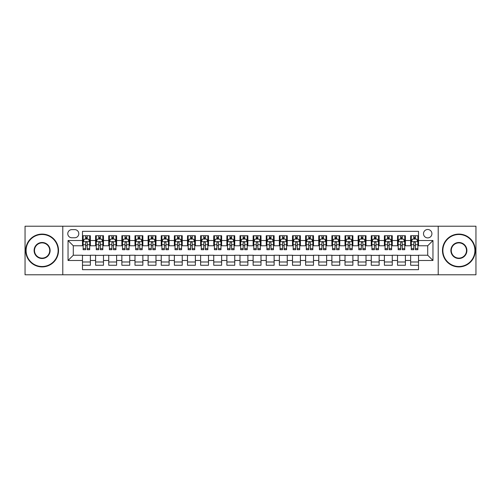 <?xml version="1.0" encoding="UTF-8"?>
<svg xmlns="http://www.w3.org/2000/svg" width="501" height="501" viewBox="0 0 501 501"><rect width="100%" height="100%" fill="white"/><g stroke="black" fill="none" stroke-linecap="round" stroke-linejoin="round"><path stroke-width="0.75" d="M427.71 229.496A4.202 4.202 0 0 0 423.508 233.698A4.202 4.202 0 0 0 427.71 237.9A4.202 4.202 0 0 0 431.912 233.698A4.202 4.202 0 0 0 427.71 229.496M438.212 274.786L475.95 274.786L475.95 226.214L438.212 226.214L438.212 274.786L62.788 274.786L62.788 226.214L25.05 226.214L25.05 274.786L62.788 274.786M418.523 235.733L410.645 235.733L410.645 240.524L405.397 240.524L405.397 245.772L410.645 245.772L410.645 240.524M405.397 240.524L405.397 235.733L397.518 235.733L397.518 240.524L392.27 240.524L392.27 245.772L397.518 245.772L397.518 240.524M392.27 240.524L392.27 235.733L384.392 235.733L384.392 240.524L379.138 240.524L379.138 245.772L384.392 245.772L384.392 240.524M379.138 240.524L379.138 235.733L371.266 235.733L371.266 240.524L366.012 240.524L366.012 245.772L371.266 245.772L371.266 240.524M366.012 240.524L366.012 235.733L358.14 235.733L358.14 240.524L352.886 240.524L352.886 245.772L358.14 245.772L358.14 240.524M352.886 240.524L352.886 235.733L345.014 235.733L345.014 240.524L339.759 240.524L339.759 245.772L345.014 245.772L345.014 240.524M339.759 240.524L339.759 235.733L331.887 235.733L331.887 240.524L326.633 240.524L326.633 245.772L331.887 245.772L331.887 240.524M326.633 240.524L326.633 235.733L318.761 235.733L318.761 240.524L313.507 240.524L313.507 245.772L318.761 245.772L318.761 240.524M313.507 240.524L313.507 235.733L305.629 235.733L305.629 240.524L300.381 240.524L300.381 245.772L305.629 245.772L305.629 240.524M300.381 240.524L300.381 235.733L292.503 235.733L292.503 240.524L287.255 240.524L287.255 245.772L292.503 245.772L292.503 240.524M287.255 240.524L287.255 235.733L279.376 235.733L279.376 240.524L274.128 240.524L274.128 245.772L279.376 245.772L279.376 240.524M274.128 240.524L274.128 235.733L266.25 235.733L266.25 240.524L261.002 240.524L261.002 245.772L266.25 245.772L266.25 240.524M261.002 240.524L261.002 235.733L253.124 235.733L253.124 240.524L247.876 240.524L247.876 245.772L253.124 245.772L253.124 240.524M247.876 240.524L247.876 235.733L239.998 235.733L239.998 240.524L234.75 240.524L234.75 245.772L239.998 245.772L239.998 240.524M234.75 240.524L234.75 235.733L226.872 235.733L226.872 240.524L221.624 240.524L221.624 245.772L226.872 245.772L226.872 240.524M221.624 240.524L221.624 235.733L213.745 235.733L213.745 240.524L208.497 240.524L208.497 245.772L213.745 245.772L213.745 240.524M208.497 240.524L208.497 235.733L200.619 235.733L200.619 240.524L195.371 240.524L195.371 245.772L200.619 245.772L200.619 240.524M195.371 240.524L195.371 235.733L187.493 235.733L187.493 240.524L182.239 240.524L182.239 245.772L187.493 245.772L187.493 240.524M182.239 240.524L182.239 235.733L174.367 235.733L174.367 240.524L169.113 240.524L169.113 245.772L174.367 245.772L174.367 240.524M169.113 240.524L169.113 235.733L161.241 235.733L161.241 240.524L155.986 240.524L155.986 245.772L161.241 245.772L161.241 240.524M155.986 240.524L155.986 235.733L148.114 235.733L148.114 240.524L142.86 240.524L142.86 245.772L148.114 245.772L148.114 240.524M142.86 240.524L142.86 235.733L134.988 235.733L134.988 240.524L129.734 240.524L129.734 245.772L134.988 245.772L134.988 240.524M129.734 240.524L129.734 235.733L121.862 235.733L121.862 240.524L116.608 240.524L116.608 245.772L121.862 245.772L121.862 240.524M116.608 240.524L116.608 235.733L108.73 235.733L108.73 240.524L103.482 240.524L103.482 245.772L108.73 245.772L108.73 240.524M103.482 240.524L103.482 235.733L95.603 235.733L95.603 245.772L90.355 245.772L90.355 235.733L82.477 235.733M82.477 265.267L90.355 265.267L90.355 255.228L95.603 255.228L95.603 265.267L103.482 265.267L103.482 255.228L108.73 255.228L108.73 260.476L103.482 260.476M108.73 260.476L108.73 265.267L116.608 265.267L116.608 255.228L121.862 255.228L121.862 260.476L116.608 260.476M121.862 260.476L121.862 265.267L129.734 265.267L129.734 255.228L134.988 255.228L134.988 260.476L129.734 260.476M134.988 260.476L134.988 265.267L142.86 265.267L142.86 255.228L148.114 255.228L148.114 260.476L142.86 260.476M148.114 260.476L148.114 265.267L155.986 265.267L155.986 255.228L161.241 255.228L161.241 260.476L155.986 260.476M161.241 260.476L161.241 265.267L169.113 265.267L169.113 255.228L174.367 255.228L174.367 260.476L169.113 260.476M174.367 260.476L174.367 265.267L182.239 265.267L182.239 255.228L187.493 255.228L187.493 260.476L182.239 260.476M187.493 260.476L187.493 265.267L195.371 265.267L195.371 255.228L200.619 255.228L200.619 260.476L195.371 260.476M200.619 260.476L200.619 265.267L208.497 265.267L208.497 255.228L213.745 255.228L213.745 260.476L208.497 260.476M213.745 260.476L213.745 265.267L221.624 265.267L221.624 255.228L226.872 255.228L226.872 260.476L221.624 260.476M226.872 260.476L226.872 265.267L234.75 265.267L234.75 255.228L239.998 255.228L239.998 260.476L234.75 260.476M239.998 260.476L239.998 265.267L247.876 265.267L247.876 255.228L253.124 255.228L253.124 260.476L247.876 260.476M253.124 260.476L253.124 265.267L261.002 265.267L261.002 255.228L266.25 255.228L266.25 260.476L261.002 260.476M266.25 260.476L266.25 265.267L274.128 265.267L274.128 255.228L279.376 255.228L279.376 260.476L274.128 260.476M279.376 260.476L279.376 265.267L287.255 265.267L287.255 255.228L292.503 255.228L292.503 260.476L287.255 260.476M292.503 260.476L292.503 265.267L300.381 265.267L300.381 255.228L305.629 255.228L305.629 260.476L300.381 260.476M305.629 260.476L305.629 265.267L313.507 265.267L313.507 255.228L318.761 255.228L318.761 260.476L313.507 260.476M318.761 260.476L318.761 265.267L326.633 265.267L326.633 255.228L331.887 255.228L331.887 260.476L326.633 260.476M331.887 260.476L331.887 265.267L339.759 265.267L339.759 255.228L345.014 255.228L345.014 260.476L339.759 260.476M345.014 260.476L345.014 265.267L352.886 265.267L352.886 255.228L358.14 255.228L358.14 260.476L352.886 260.476M358.14 260.476L358.14 265.267L366.012 265.267L366.012 255.228L371.266 255.228L371.266 260.476L366.012 260.476M371.266 260.476L371.266 265.267L379.138 265.267L379.138 255.228L384.392 255.228L384.392 260.476L379.138 260.476M384.392 260.476L384.392 265.267L392.27 265.267L392.27 255.228L397.518 255.228L397.518 260.476L392.27 260.476M397.518 260.476L397.518 265.267L405.397 265.267L405.397 255.228L410.645 255.228L410.645 260.476L405.397 260.476M71.843 237.768L74.737 237.768A4.071 4.071 0 0 0 78.801 233.698A4.071 4.071 0 0 0 74.737 229.627L71.843 229.627A4.071 4.071 0 0 0 67.779 233.698A4.071 4.071 0 0 0 71.843 237.768M438.212 226.214L62.788 226.214M418.523 240.524L418.523 231.337L82.477 231.337L82.477 245.772L73.29 245.772L73.29 255.228L82.477 255.228L82.477 269.663L418.523 269.663L418.523 255.228L427.71 255.228L427.71 245.772L418.523 245.772L418.523 240.524L432.958 240.524L432.958 260.476L418.523 260.476M82.477 260.476L68.042 260.476L68.042 240.524L82.477 240.524M410.645 260.476L410.645 265.267L418.523 265.267M82.477 239.015L83.135 239.015M85.627 239.015L87.205 239.015M89.698 239.015L90.355 239.015M82.477 245.64L83.135 245.64M85.627 245.64L87.205 245.64M89.698 245.64L90.355 245.64M82.477 255.36L90.355 255.36M82.477 261.985L90.355 261.985M95.603 245.64L96.261 245.64M98.753 245.64L100.332 245.64M102.824 245.64L103.482 245.64M95.603 239.015L96.261 239.015M98.753 239.015L100.332 239.015M102.824 239.015L103.482 239.015M95.603 255.36L103.482 255.36M95.603 261.985L103.482 261.985M108.73 255.36L116.608 255.36M108.73 261.985L116.608 261.985M108.73 239.015L109.387 239.015M111.886 239.015L113.458 239.015M115.95 239.015L116.608 239.015M108.73 245.64L109.387 245.64M111.886 245.64L113.458 245.64M115.95 245.64L116.608 245.64M121.862 255.36L129.734 255.36M121.862 261.985L129.734 261.985M121.862 239.015L122.513 239.015M125.012 239.015L126.584 239.015M129.076 239.015L129.734 239.015M121.862 245.64L122.513 245.64M125.012 245.64L126.584 245.64M129.076 245.64L129.734 245.64M134.988 255.36L142.86 255.36M134.988 261.985L142.86 261.985M134.988 239.015L135.639 239.015M138.138 239.015L139.71 239.015M142.203 239.015L142.86 239.015M134.988 245.64L135.639 245.64M138.138 245.64L139.71 245.64M142.203 245.64L142.86 245.64M148.114 255.36L155.986 255.36M148.114 261.985L155.986 261.985M148.114 239.015L148.766 239.015M151.264 239.015L152.836 239.015M155.329 239.015L155.986 239.015M148.114 245.64L148.766 245.64M151.264 245.64L152.836 245.64M155.329 245.64L155.986 245.64M161.241 255.36L169.113 255.36M161.241 261.985L169.113 261.985M161.241 239.015L161.898 239.015M164.391 239.015L165.963 239.015M168.461 239.015L169.113 239.015M161.241 245.64L161.898 245.64M164.391 245.64L165.963 245.64M168.461 245.64L169.113 245.64M174.367 255.36L182.239 255.36M174.367 261.985L182.239 261.985M174.367 239.015L175.024 239.015M177.517 239.015L179.089 239.015M181.587 239.015L182.239 239.015M174.367 245.64L175.024 245.64M177.517 245.64L179.089 245.64M181.587 245.64L182.239 245.64M187.493 255.36L195.371 255.36M187.493 261.985L195.371 261.985M187.493 239.015L188.151 239.015M190.643 239.015L192.215 239.015M194.714 239.015L195.371 239.015M187.493 245.64L188.151 245.64M190.643 245.64L192.215 245.64M194.714 245.64L195.371 245.64M200.619 255.36L208.497 255.36M200.619 261.985L208.497 261.985M200.619 239.015L201.277 239.015M203.769 239.015L205.347 239.015M207.84 239.015L208.497 239.015M200.619 245.64L201.277 245.64M203.769 245.64L205.347 245.64M207.84 245.64L208.497 245.64M213.745 255.36L221.624 255.36M213.745 261.985L221.624 261.985M213.745 239.015L214.403 239.015M216.895 239.015L218.474 239.015M220.966 239.015L221.624 239.015M213.745 245.64L214.403 245.64M216.895 245.64L218.474 245.64M220.966 245.64L221.624 245.64M226.872 255.36L234.75 255.36M226.872 261.985L234.75 261.985M226.872 239.015L227.529 239.015M230.022 239.015L231.6 239.015M234.092 239.015L234.75 239.015M226.872 245.64L227.529 245.64M230.022 245.64L231.6 245.64M234.092 245.64L234.75 245.64M239.998 255.36L247.876 255.36M239.998 261.985L247.876 261.985M239.998 239.015L240.655 239.015M243.148 239.015L244.726 239.015M247.218 239.015L247.876 239.015M239.998 245.64L240.655 245.64M243.148 245.64L244.726 245.64M247.218 245.64L247.876 245.64M253.124 255.36L261.002 255.36M253.124 261.985L261.002 261.985M253.124 239.015L253.782 239.015M256.274 239.015L257.852 239.015M260.345 239.015L261.002 239.015M253.124 245.64L253.782 245.64M256.274 245.64L257.852 245.64M260.345 245.64L261.002 245.64M266.25 255.36L274.128 255.36M266.25 261.985L274.128 261.985M266.25 239.015L266.908 239.015M269.4 239.015L270.978 239.015M273.471 239.015L274.128 239.015M266.25 245.64L266.908 245.64M269.4 245.64L270.978 245.64M273.471 245.64L274.128 245.64M279.376 255.36L287.255 255.36M279.376 261.985L287.255 261.985M279.376 239.015L280.034 239.015M282.526 239.015L284.105 239.015M286.597 239.015L287.255 239.015M279.376 245.64L280.034 245.64M282.526 245.64L284.105 245.64M286.597 245.64L287.255 245.64M292.503 255.36L300.381 255.36M292.503 261.985L300.381 261.985M292.503 239.015L293.16 239.015M295.653 239.015L297.231 239.015M299.723 239.015L300.381 239.015M292.503 245.64L293.16 245.64M295.653 245.64L297.231 245.64M299.723 245.64L300.381 245.64M305.629 255.36L313.507 255.36M305.629 261.985L313.507 261.985M305.629 239.015L306.286 239.015M308.785 239.015L310.357 239.015M312.849 239.015L313.507 239.015M305.629 245.64L306.286 245.64M308.785 245.64L310.357 245.64M312.849 245.64L313.507 245.64M318.761 255.36L326.633 255.36M318.761 261.985L326.633 261.985M318.761 239.015L319.413 239.015M321.911 239.015L323.483 239.015M325.976 239.015L326.633 239.015M318.761 245.64L319.413 245.64M321.911 245.64L323.483 245.64M325.976 245.64L326.633 245.64M331.887 255.36L339.759 255.36M331.887 261.985L339.759 261.985M331.887 239.015L332.539 239.015M335.037 239.015L336.609 239.015M339.102 239.015L339.759 239.015M331.887 245.64L332.539 245.64M335.037 245.64L336.609 245.64M339.102 245.64L339.759 245.64M345.014 255.36L352.886 255.36M345.014 261.985L352.886 261.985M345.014 239.015L345.671 239.015M348.164 239.015L349.736 239.015M352.234 239.015L352.886 239.015M345.014 245.64L345.671 245.64M348.164 245.64L349.736 245.64M352.234 245.64L352.886 245.64M358.14 255.36L366.012 255.36M358.14 261.985L366.012 261.985M358.14 239.015L358.797 239.015M361.29 239.015L362.862 239.015M365.361 239.015L366.012 239.015M358.14 245.64L358.797 245.64M361.29 245.64L362.862 245.64M365.361 245.64L366.012 245.64M371.266 255.36L379.138 255.36M371.266 261.985L379.138 261.985M371.266 239.015L371.924 239.015M374.416 239.015L375.988 239.015M378.487 239.015L379.138 239.015M371.266 245.64L371.924 245.64M374.416 245.64L375.988 245.64M378.487 245.64L379.138 245.64M384.392 255.36L392.27 255.36M384.392 261.985L392.27 261.985M384.392 239.015L385.05 239.015M387.542 239.015L389.114 239.015M391.613 239.015L392.27 239.015M384.392 245.64L385.05 245.64M387.542 245.64L389.114 245.64M391.613 245.64L392.27 245.64M397.518 255.36L405.397 255.36M397.518 261.985L405.397 261.985M397.518 239.015L398.176 239.015M400.668 239.015L402.247 239.015M404.739 239.015L405.397 239.015M397.518 245.64L398.176 245.64M400.668 245.64L402.247 245.64M404.739 245.64L405.397 245.64M410.645 255.36L418.523 255.36M410.645 261.985L418.523 261.985M410.645 239.015L411.302 239.015M413.795 239.015L415.373 239.015M417.865 239.015L418.523 239.015M410.645 245.64L411.302 245.64M413.795 245.64L415.373 245.64M417.865 245.64L418.523 245.64M73.29 245.772L68.042 240.524M73.29 255.228L68.042 260.476M432.958 240.524L427.71 245.772M432.958 260.476L427.71 255.228M87.205 237.436L85.627 237.436M89.698 248.64L87.205 248.64L87.205 249.711L89.698 249.711L89.698 241.707L88.389 239.077L84.45 239.077L83.135 241.707L83.135 249.711L85.627 249.711L85.627 248.64L83.135 248.64M83.135 241.707L83.135 235.733M89.698 241.707L89.698 235.733M85.627 239.077L85.627 235.733M87.205 235.733L87.205 239.077M87.205 248.64L87.205 242.691C86.679 241.676 86.153 241.676 85.627 242.691L85.627 248.64M42.115 234.487A16.013 16.013 0 0 0 26.102 250.5A16.013 16.013 0 0 0 42.115 266.513A16.013 16.013 0 0 0 58.129 250.5A16.013 16.013 0 0 0 42.115 234.487M42.115 266.908A16.408 16.408 0 0 1 25.708 250.5A16.408 16.408 0 0 1 42.115 234.092A16.408 16.408 0 0 1 58.523 250.5A16.408 16.408 0 0 1 42.115 266.908M42.115 242.49A8.01 8.01 0 0 1 50.119 250.5A8.01 8.01 0 0 1 42.115 258.51A8.01 8.01 0 0 1 34.106 250.5A8.01 8.01 0 0 1 42.115 242.49M42.115 258.115A7.615 7.615 0 0 0 49.731 250.5A7.615 7.615 0 0 0 42.115 242.885A7.615 7.615 0 0 0 34.5 250.5A7.615 7.615 0 0 0 42.115 258.115M458.885 234.487A16.013 16.013 0 0 0 442.871 250.5A16.013 16.013 0 0 0 458.885 266.513A16.013 16.013 0 0 0 474.898 250.5A16.013 16.013 0 0 0 458.885 234.487M458.885 266.908A16.408 16.408 0 0 1 442.477 250.5A16.408 16.408 0 0 1 458.885 234.092A16.408 16.408 0 0 1 475.292 250.5A16.408 16.408 0 0 1 458.885 266.908M458.885 242.49A8.01 8.01 0 0 1 466.894 250.5A8.01 8.01 0 0 1 458.885 258.51A8.01 8.01 0 0 1 450.881 250.5A8.01 8.01 0 0 1 458.885 242.49M458.885 258.115A7.615 7.615 0 0 0 466.5 250.5A7.615 7.615 0 0 0 458.885 242.885A7.615 7.615 0 0 0 451.269 250.5A7.615 7.615 0 0 0 458.885 258.115M100.332 237.436L98.753 237.436M102.824 248.64L100.332 248.64L100.332 249.711L102.824 249.711L102.824 241.707L101.515 239.077L97.576 239.077L96.261 241.707L96.261 249.711L98.753 249.711L98.753 248.64L96.261 248.64M96.261 241.707L96.261 235.733M102.824 241.707L102.824 235.733M98.753 239.077L98.753 235.733M100.332 235.733L100.332 239.077M100.332 248.64L100.332 242.691C99.805 241.676 99.279 241.676 98.753 242.691L98.753 248.64M113.458 237.436L111.886 237.436M115.95 248.64L113.458 248.64L113.458 249.711L115.95 249.711L115.95 241.707L114.641 239.077L110.702 239.077L109.387 241.707L109.387 249.711L111.886 249.711L111.886 248.64L109.387 248.64M109.387 241.707L109.387 235.733M115.95 241.707L115.95 235.733M111.886 239.077L111.886 235.733M113.458 235.733L113.458 239.077M113.458 248.64L113.458 242.691C112.932 241.676 112.406 241.676 111.886 242.691L111.886 248.64M126.584 237.436L125.012 237.436M129.076 248.64L126.584 248.64L126.584 249.711L129.076 249.711L129.076 241.707L127.768 239.077L123.828 239.077L122.513 241.707L122.513 249.711L125.012 249.711L125.012 248.64L122.513 248.64M122.513 241.707L122.513 235.733M129.076 241.707L129.076 235.733M125.012 239.077L125.012 235.733M126.584 235.733L126.584 239.077M126.584 248.64L126.584 242.691C126.058 241.676 125.538 241.676 125.012 242.691L125.012 248.64M139.71 237.436L138.138 237.436M142.203 248.64L139.71 248.64L139.71 249.711L142.203 249.711L142.203 241.707L140.894 239.077L136.955 239.077L135.639 241.707L135.639 249.711L138.138 249.711L138.138 248.64L135.639 248.64M135.639 241.707L135.639 235.733M142.203 241.707L142.203 235.733M138.138 239.077L138.138 235.733M139.71 235.733L139.71 239.077M139.71 248.64L139.71 242.691C139.184 241.676 138.664 241.676 138.138 242.691L138.138 248.64M152.836 237.436L151.264 237.436M155.329 248.64L152.836 248.64L152.836 249.711L155.329 249.711L155.329 241.707L154.02 239.077L150.081 239.077L148.766 241.707L148.766 249.711L151.264 249.711L151.264 248.64L148.766 248.64M148.766 241.707L148.766 235.733M155.329 241.707L155.329 235.733M151.264 239.077L151.264 235.733M152.836 235.733L152.836 239.077M152.836 248.64L152.836 242.691C152.317 241.676 151.79 241.676 151.264 242.691L151.264 248.64M165.963 237.436L164.391 237.436M168.461 248.64L165.963 248.64L165.963 249.711L168.461 249.711L168.461 241.707L167.146 239.077L163.207 239.077L161.898 241.707L161.898 249.711L164.391 249.711L164.391 248.64L161.898 248.64M161.898 241.707L161.898 235.733M168.461 241.707L168.461 235.733M164.391 239.077L164.391 235.733M165.963 235.733L165.963 239.077M165.963 248.64L165.963 242.691C165.443 241.676 164.917 241.676 164.391 242.691L164.391 248.64M179.089 237.436L177.517 237.436M181.587 248.64L179.089 248.64L179.089 249.711L181.587 249.711L181.587 241.707L180.272 239.077L176.333 239.077L175.024 241.707L175.024 249.711L177.517 249.711L177.517 248.64L175.024 248.64M175.024 241.707L175.024 235.733M181.587 241.707L181.587 235.733M177.517 239.077L177.517 235.733M179.089 235.733L179.089 239.077M179.089 248.64L179.089 242.691C178.569 241.676 178.043 241.676 177.517 242.691L177.517 248.64M192.215 237.436L190.643 237.436M194.714 248.64L192.215 248.64L192.215 249.711L194.714 249.711L194.714 241.707L193.399 239.077L189.459 239.077L188.151 241.707L188.151 249.711L190.643 249.711L190.643 248.64L188.151 248.64M188.151 241.707L188.151 235.733M194.714 241.707L194.714 235.733M190.643 239.077L190.643 235.733M192.215 235.733L192.215 239.077M192.215 248.64L192.215 242.691C191.695 241.676 191.169 241.676 190.643 242.691L190.643 248.64M205.347 237.436L203.769 237.436M207.84 248.64L205.347 248.64L205.347 249.711L207.84 249.711L207.84 241.707L206.525 239.077L202.586 239.077L201.277 241.707L201.277 249.711L203.769 249.711L203.769 248.64L201.277 248.64M201.277 241.707L201.277 235.733M207.84 241.707L207.84 235.733M203.769 239.077L203.769 235.733M205.347 235.733L205.347 239.077M205.347 248.64L205.347 242.691C204.821 241.676 204.295 241.676 203.769 242.691L203.769 248.64M218.474 237.436L216.895 237.436M220.966 248.64L218.474 248.64L218.474 249.711L220.966 249.711L220.966 241.707L219.651 239.077L215.712 239.077L214.403 241.707L214.403 249.711L216.895 249.711L216.895 248.64L214.403 248.64M214.403 241.707L214.403 235.733M220.966 241.707L220.966 235.733M216.895 239.077L216.895 235.733M218.474 235.733L218.474 239.077M218.474 248.64L218.474 242.691C217.948 241.676 217.421 241.676 216.895 242.691L216.895 248.64M231.6 237.436L230.022 237.436M234.092 248.64L231.6 248.64L231.6 249.711L234.092 249.711L234.092 241.707L232.777 239.077L228.838 239.077L227.529 241.707L227.529 249.711L230.022 249.711L230.022 248.64L227.529 248.64M227.529 241.707L227.529 235.733M234.092 241.707L234.092 235.733M230.022 239.077L230.022 235.733M231.6 235.733L231.6 239.077M231.6 248.64L231.6 242.691C231.074 241.676 230.548 241.676 230.022 242.691L230.022 248.64M244.726 237.436L243.148 237.436M247.218 248.64L244.726 248.64L244.726 249.711L247.218 249.711L247.218 241.707L245.903 239.077L241.97 239.077L240.655 241.707L240.655 249.711L243.148 249.711L243.148 248.64L240.655 248.64M240.655 241.707L240.655 235.733M247.218 241.707L247.218 235.733M243.148 239.077L243.148 235.733M244.726 235.733L244.726 239.077M244.726 248.64L244.726 242.691C244.2 241.676 243.674 241.676 243.148 242.691L243.148 248.64M257.852 237.436L256.274 237.436M260.345 248.64L257.852 248.64L257.852 249.711L260.345 249.711L260.345 241.707L259.03 239.077L255.097 239.077L253.782 241.707L253.782 249.711L256.274 249.711L256.274 248.64L253.782 248.64M253.782 241.707L253.782 235.733M260.345 241.707L260.345 235.733M256.274 239.077L256.274 235.733M257.852 235.733L257.852 239.077M257.852 248.64L257.852 242.691C257.326 241.676 256.8 241.676 256.274 242.691L256.274 248.64M270.978 237.436L269.4 237.436M273.471 248.64L270.978 248.64L270.978 249.711L273.471 249.711L273.471 241.707L272.162 239.077L268.223 239.077L266.908 241.707L266.908 249.711L269.4 249.711L269.4 248.64L266.908 248.64M266.908 241.707L266.908 235.733M273.471 241.707L273.471 235.733M269.4 239.077L269.4 235.733M270.978 235.733L270.978 239.077M270.978 248.64L270.978 242.691C270.452 241.676 269.926 241.676 269.4 242.691L269.4 248.64M284.105 237.436L282.526 237.436M286.597 248.64L284.105 248.64L284.105 249.711L286.597 249.711L286.597 241.707L285.288 239.077L281.349 239.077L280.034 241.707L280.034 249.711L282.526 249.711L282.526 248.64L280.034 248.64M280.034 241.707L280.034 235.733M286.597 241.707L286.597 235.733M282.526 239.077L282.526 235.733M284.105 235.733L284.105 239.077M284.105 248.64L284.105 242.691C283.579 241.676 283.052 241.676 282.526 242.691L282.526 248.64M297.231 237.436L295.653 237.436M299.723 248.64L297.231 248.64L297.231 249.711L299.723 249.711L299.723 241.707L298.414 239.077L294.475 239.077L293.16 241.707L293.16 249.711L295.653 249.711L295.653 248.64L293.16 248.64M293.16 241.707L293.16 235.733M299.723 241.707L299.723 235.733M295.653 239.077L295.653 235.733M297.231 235.733L297.231 239.077M297.231 248.64L297.231 242.691C296.705 241.676 296.179 241.676 295.653 242.691L295.653 248.64M310.357 237.436L308.785 237.436M312.849 248.64L310.357 248.64L310.357 249.711L312.849 249.711L312.849 241.707L311.541 239.077L307.601 239.077L306.286 241.707L306.286 249.711L308.785 249.711L308.785 248.64L306.286 248.64M306.286 241.707L306.286 235.733M312.849 241.707L312.849 235.733M308.785 239.077L308.785 235.733M310.357 235.733L310.357 239.077M310.357 248.64L310.357 242.691C309.831 241.676 309.311 241.676 308.785 242.691L308.785 248.64M323.483 237.436L321.911 237.436M325.976 248.64L323.483 248.64L323.483 249.711L325.976 249.711L325.976 241.707L324.667 239.077L320.728 239.077L319.413 241.707L319.413 249.711L321.911 249.711L321.911 248.64L319.413 248.64M319.413 241.707L319.413 235.733M325.976 241.707L325.976 235.733M321.911 239.077L321.911 235.733M323.483 235.733L323.483 239.077M323.483 248.64L323.483 242.691C322.957 241.676 322.437 241.676 321.911 242.691L321.911 248.64M336.609 237.436L335.037 237.436M339.102 248.64L336.609 248.64L336.609 249.711L339.102 249.711L339.102 241.707L337.793 239.077L333.854 239.077L332.539 241.707L332.539 249.711L335.037 249.711L335.037 248.64L332.539 248.64M332.539 241.707L332.539 235.733M339.102 241.707L339.102 235.733M335.037 239.077L335.037 235.733M336.609 235.733L336.609 239.077M336.609 248.64L336.609 242.691C336.083 241.676 335.564 241.676 335.037 242.691L335.037 248.64M349.736 237.436L348.164 237.436M352.234 248.64L349.736 248.64L349.736 249.711L352.234 249.711L352.234 241.707L350.919 239.077L346.98 239.077L345.671 241.707L345.671 249.711L348.164 249.711L348.164 248.64L345.671 248.64M345.671 241.707L345.671 235.733M352.234 241.707L352.234 235.733M348.164 239.077L348.164 235.733M349.736 235.733L349.736 239.077M349.736 248.64L349.736 242.691C349.216 241.676 348.69 241.676 348.164 242.691L348.164 248.64M362.862 237.436L361.29 237.436M365.361 248.64L362.862 248.64L362.862 249.711L365.361 249.711L365.361 241.707L364.045 239.077L360.106 239.077L358.797 241.707L358.797 249.711L361.29 249.711L361.29 248.64L358.797 248.64M358.797 241.707L358.797 235.733M365.361 241.707L365.361 235.733M361.29 239.077L361.29 235.733M362.862 235.733L362.862 239.077M362.862 248.64L362.862 242.691C362.342 241.676 361.816 241.676 361.29 242.691L361.29 248.64M375.988 237.436L374.416 237.436M378.487 248.64L375.988 248.64L375.988 249.711L378.487 249.711L378.487 241.707L377.172 239.077L373.232 239.077L371.924 241.707L371.924 249.711L374.416 249.711L374.416 248.64L371.924 248.64M371.924 241.707L371.924 235.733M378.487 241.707L378.487 235.733M374.416 239.077L374.416 235.733M375.988 235.733L375.988 239.077M375.988 248.64L375.988 242.691C375.468 241.676 374.942 241.676 374.416 242.691L374.416 248.64M389.114 237.436L387.542 237.436M391.613 248.64L389.114 248.64L389.114 249.711L391.613 249.711L391.613 241.707L390.298 239.077L386.359 239.077L385.05 241.707L385.05 249.711L387.542 249.711L387.542 248.64L385.05 248.64M385.05 241.707L385.05 235.733M391.613 241.707L391.613 235.733M387.542 239.077L387.542 235.733M389.114 235.733L389.114 239.077M389.114 248.64L389.114 242.691C388.594 241.676 388.068 241.676 387.542 242.691L387.542 248.64M402.247 237.436L400.668 237.436M404.739 248.64L402.247 248.64L402.247 249.711L404.739 249.711L404.739 241.707L403.424 239.077L399.485 239.077L398.176 241.707L398.176 249.711L400.668 249.711L400.668 248.64L398.176 248.64M398.176 241.707L398.176 235.733M404.739 241.707L404.739 235.733M400.668 239.077L400.668 235.733M402.247 235.733L402.247 239.077M402.247 248.64L402.247 242.691C401.721 241.676 401.195 241.676 400.668 242.691L400.668 248.64M415.373 237.436L413.795 237.436M417.865 248.64L415.373 248.64L415.373 249.711L417.865 249.711L417.865 241.707L416.55 239.077L412.611 239.077L411.302 241.707L411.302 249.711L413.795 249.711L413.795 248.64L411.302 248.64M411.302 241.707L411.302 235.733M417.865 241.707L417.865 235.733M413.795 239.077L413.795 235.733M415.373 235.733L415.373 239.077M415.373 248.64L415.373 242.691C414.847 241.676 414.321 241.676 413.795 242.691L413.795 248.64M95.603 260.476L90.355 260.476M95.603 240.524L90.355 240.524M89.666 241.639L83.166 241.639M83.135 239.804L84.087 239.804M88.746 239.804L89.698 239.804M85.627 244.745L83.135 244.745M89.698 244.745L87.205 244.745M87.205 238.276L85.627 238.276M102.793 241.639L96.292 241.639M96.261 239.804L97.213 239.804M101.872 239.804L102.824 239.804M98.753 244.745L96.261 244.745M102.824 244.745L100.332 244.745M100.332 238.276L98.753 238.276M115.919 241.639L109.418 241.639M109.387 239.804L110.339 239.804M114.998 239.804L115.95 239.804M111.886 244.745L109.387 244.745M115.95 244.745L113.458 244.745M113.458 238.276L111.886 238.276M129.045 241.639L122.551 241.639M122.513 239.804L123.465 239.804M128.124 239.804L129.076 239.804M125.012 244.745L122.513 244.745M129.076 244.745L126.584 244.745M126.584 238.276L125.012 238.276M142.171 241.639L135.677 241.639M135.639 239.804L136.591 239.804M141.251 239.804L142.203 239.804M138.138 244.745L135.639 244.745M142.203 244.745L139.71 244.745M139.71 238.276L138.138 238.276M155.297 241.639L148.803 241.639M148.766 239.804L149.718 239.804M154.383 239.804L155.329 239.804M151.264 244.745L148.766 244.745M155.329 244.745L152.836 244.745M152.836 238.276L151.264 238.276M168.424 241.639L161.929 241.639M161.898 239.804L162.844 239.804M167.509 239.804L168.461 239.804M164.391 244.745L161.898 244.745M168.461 244.745L165.963 244.745M165.963 238.276L164.391 238.276M181.55 241.639L175.056 241.639M175.024 239.804L175.976 239.804M180.636 239.804L181.587 239.804M177.517 244.745L175.024 244.745M181.587 244.745L179.089 244.745M179.089 238.276L177.517 238.276M194.676 241.639L188.182 241.639M188.151 239.804L189.102 239.804M193.762 239.804L194.714 239.804M190.643 244.745L188.151 244.745M194.714 244.745L192.215 244.745M192.215 238.276L190.643 238.276M207.809 241.639L201.308 241.639M201.277 239.804L202.229 239.804M206.888 239.804L207.84 239.804M203.769 244.745L201.277 244.745M207.84 244.745L205.347 244.745M205.347 238.276L203.769 238.276M220.935 241.639L214.434 241.639M214.403 239.804L215.355 239.804M220.014 239.804L220.966 239.804M216.895 244.745L214.403 244.745M220.966 244.745L218.474 244.745M218.474 238.276L216.895 238.276M234.061 241.639L227.56 241.639M227.529 239.804L228.481 239.804M233.14 239.804L234.092 239.804M230.022 244.745L227.529 244.745M234.092 244.745L231.6 244.745M231.6 238.276L230.022 238.276M247.187 241.639L240.687 241.639M240.655 239.804L241.607 239.804M246.267 239.804L247.218 239.804M243.148 244.745L240.655 244.745M247.218 244.745L244.726 244.745M244.726 238.276L243.148 238.276M260.313 241.639L253.813 241.639M253.782 239.804L254.733 239.804M259.393 239.804L260.345 239.804M256.274 244.745L253.782 244.745M260.345 244.745L257.852 244.745M257.852 238.276L256.274 238.276M273.44 241.639L266.939 241.639M266.908 239.804L267.86 239.804M272.519 239.804L273.471 239.804M269.4 244.745L266.908 244.745M273.471 244.745L270.978 244.745M270.978 238.276L269.4 238.276M286.566 241.639L280.065 241.639M280.034 239.804L280.986 239.804M285.645 239.804L286.597 239.804M282.526 244.745L280.034 244.745M286.597 244.745L284.105 244.745M284.105 238.276L282.526 238.276M299.692 241.639L293.191 241.639M293.16 239.804L294.112 239.804M298.771 239.804L299.723 239.804M295.653 244.745L293.16 244.745M299.723 244.745L297.231 244.745M297.231 238.276L295.653 238.276M312.818 241.639L306.324 241.639M306.286 239.804L307.238 239.804M311.898 239.804L312.849 239.804M308.785 244.745L306.286 244.745M312.849 244.745L310.357 244.745M310.357 238.276L308.785 238.276M325.944 241.639L319.45 241.639M319.413 239.804L320.364 239.804M325.024 239.804L325.976 239.804M321.911 244.745L319.413 244.745M325.976 244.745L323.483 244.745M323.483 238.276L321.911 238.276M339.071 241.639L332.576 241.639M332.539 239.804L333.491 239.804M338.156 239.804L339.102 239.804M335.037 244.745L332.539 244.745M339.102 244.745L336.609 244.745M336.609 238.276L335.037 238.276M352.197 241.639L345.703 241.639M345.671 239.804L346.617 239.804M351.282 239.804L352.234 239.804M348.164 244.745L345.671 244.745M352.234 244.745L349.736 244.745M349.736 238.276L348.164 238.276M365.323 241.639L358.829 241.639M358.797 239.804L359.749 239.804M364.409 239.804L365.361 239.804M361.29 244.745L358.797 244.745M365.361 244.745L362.862 244.745M362.862 238.276L361.29 238.276M378.449 241.639L371.955 241.639M371.924 239.804L372.876 239.804M377.535 239.804L378.487 239.804M374.416 244.745L371.924 244.745M378.487 244.745L375.988 244.745M375.988 238.276L374.416 238.276M391.582 241.639L385.081 241.639M385.05 239.804L386.002 239.804M390.661 239.804L391.613 239.804M387.542 244.745L385.05 244.745M391.613 244.745L389.114 244.745M389.114 238.276L387.542 238.276M404.708 241.639L398.207 241.639M398.176 239.804L399.128 239.804M403.787 239.804L404.739 239.804M400.668 244.745L398.176 244.745M404.739 244.745L402.247 244.745M402.247 238.276L400.668 238.276M417.834 241.639L411.334 241.639M411.302 239.804L412.254 239.804M416.913 239.804L417.865 239.804M413.795 244.745L411.302 244.745M417.865 244.745L415.373 244.745M415.373 238.276L413.795 238.276"/></g></svg>
